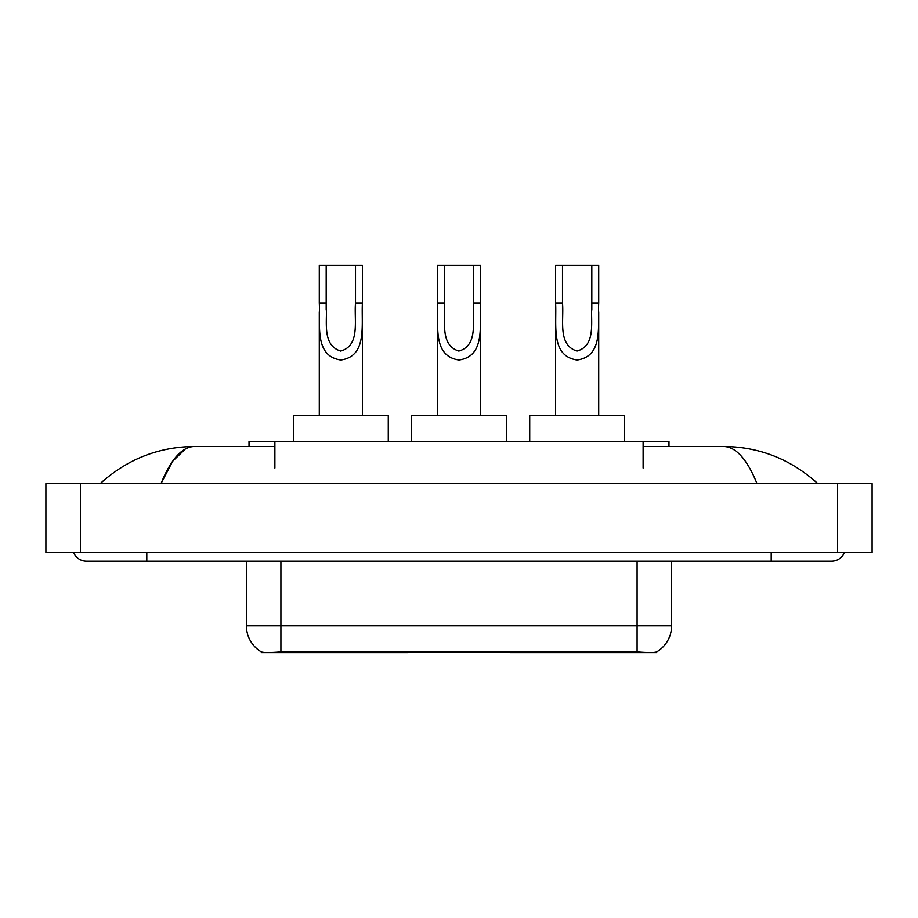 <?xml version="1.0" encoding="UTF-8"?>
<svg xmlns="http://www.w3.org/2000/svg" width="918" height="918" viewBox="0 0 918 918"><rect width="100%" height="100%" fill="white"/><g stroke="black" fill="none" stroke-linecap="round" stroke-linejoin="round"><path stroke-width="1.38" d="M407.936 651.769L407.936 652.618L261.504 652.618L261.504 651.998M249.019 446.492L249.019 441.317L668.981 441.317L668.981 446.492M656.496 652.01L656.496 652.618L510.064 652.618L510.064 651.769M73.647 552.567A13.804 13.804 0 0 0 86.43 561.196A13.804 13.804 0 0 1 73.647 552.567A13.804 13.804 0 0 0 86.43 561.196L831.57 561.196A13.804 13.804 0 0 0 844.353 552.567A13.804 13.804 0 0 1 831.57 561.196A13.804 13.804 0 0 0 844.353 552.567A13.804 13.804 0 0 1 831.57 561.196M756.983 483.579C747.091 459.229 735.972 446.859 723.648 446.492L643.116 446.492M274.884 446.492L194.352 446.492C182.028 446.859 170.909 459.229 161.017 483.579L172.63 461.284L185.402 448.925M80.394 483.579L872.1 483.579L872.1 552.567L45.9 552.567L45.9 483.579L80.394 483.579L80.394 552.567M723.648 446.492C759.243 446.768 790.627 459.126 817.766 483.579L814.828 480.917M103.172 480.917L100.234 483.579C127.246 459.184 158.619 446.825 194.352 446.492M246.414 561.196L246.414 625.881A30.179 30.179 0 0 0 261.332 651.918C263.569 652.79 270.087 652.79 280.908 651.918L637.092 651.918C647.89 652.79 654.419 652.79 656.668 651.918A30.179 30.179 0 0 0 671.586 625.881L671.586 561.196M326.188 265.382L362.403 265.382L362.403 302.974C361.187 324.834 367.67 356.218 340.808 360.017C313.967 356.058 320.543 324.811 319.292 302.974L319.292 265.382L326.188 265.382L326.188 309.997M319.292 302.974L326.188 302.974C327.772 320.084 321.128 344.939 340.658 351.066C360.567 345.558 353.958 320.233 355.507 302.974L355.507 265.382M362.403 302.974L355.507 302.974L355.507 310.1M319.292 311.856L319.292 415.452M362.403 311.879L362.403 415.452M388.28 441.317L388.28 415.452L293.416 415.452L293.416 441.317M562.493 265.382L598.708 265.382L598.708 302.974C597.492 324.834 603.975 356.218 577.112 360.017C550.261 356.058 556.847 324.811 555.597 302.974L555.597 265.382L562.493 265.382L562.493 309.997M555.597 302.974L562.493 302.974C564.065 320.084 557.433 344.939 576.963 351.066C596.861 345.558 590.263 320.233 591.812 302.974L591.812 265.382M598.708 302.974L591.812 302.974L591.812 310.1M555.597 311.856L555.597 415.452M598.708 311.879L598.708 415.452M624.584 441.317L624.584 415.452L529.72 415.452L529.72 441.317M444.335 265.382L480.562 265.382L480.562 302.974C479.334 324.834 485.829 356.218 458.966 360.017C432.114 356.058 438.701 324.811 437.438 302.974L437.438 265.382L444.335 265.382L444.335 309.997M437.438 302.974L444.335 302.974C445.918 320.084 439.286 344.939 458.816 351.066C478.714 345.558 472.104 320.233 473.665 302.974L473.665 265.382M480.562 302.974L473.665 302.974L473.665 310.1M437.438 311.856L437.438 415.452M480.562 311.879L480.562 415.452M506.438 441.317L506.438 415.452L411.562 415.452L411.562 441.317M551.339 651.769L551.339 652.618M633.213 652.618L633.213 651.769M366.661 651.769L366.661 652.618M284.787 652.618L284.787 651.769M274.884 468.054L274.884 441.317M643.116 468.054L643.116 441.317M374.762 651.769L374.762 652.618M543.238 651.769L543.238 652.618M510.592 651.769L510.592 652.618M407.408 651.769L407.408 652.618M771.2 552.567L771.2 561.196M146.8 552.567L146.8 561.196M837.606 483.579L837.606 552.567M637.092 651.918L637.092 625.881L671.586 625.881M246.414 625.881L280.908 625.881L280.908 651.918M280.908 561.196L280.908 625.881L637.092 625.881L637.092 561.196"/></g></svg>
